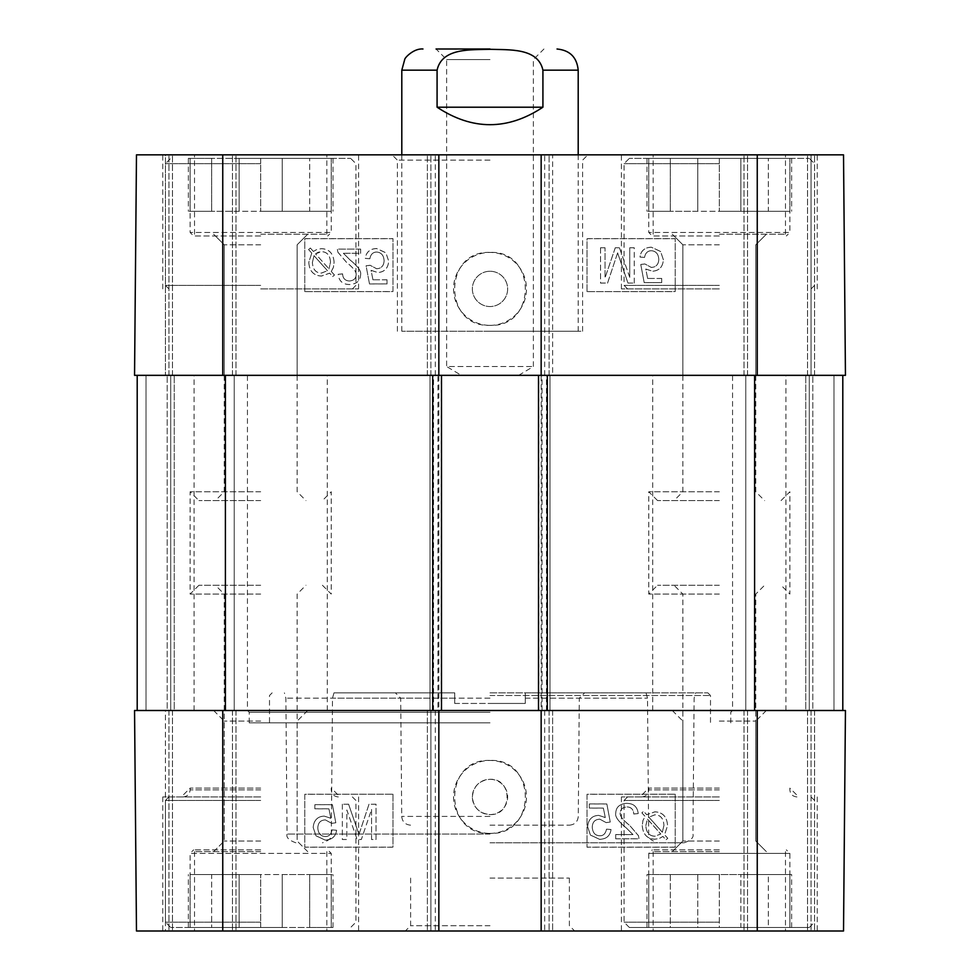 <?xml version="1.0" encoding="UTF-8"?>
<svg xmlns="http://www.w3.org/2000/svg" width="980" height="980" viewBox="0 0 980 980"><rect width="100%" height="100%" fill="white"/><g stroke="black" fill="none" stroke-linecap="round" stroke-linejoin="round"><path stroke-width="0.73" stroke-dasharray="4.9 3.68" d="M260.68 594.076L190.12 594.076L260.68 594.076M260.68 585.256L198.94 585.256L260.68 585.256M260.68 841.036L224.224 841.036L260.68 841.036M260.68 849.856L193.648 849.856L260.68 849.856M260.68 800.464L165.424 800.464L260.68 800.464M260.68 796.936L162.778 796.936L260.68 796.936M260.68 922.18L165.424 922.18L260.68 922.18M190.12 874.552L190.12 927.472L188.356 927.472L239.145 927.472L239.145 874.552L260.68 874.552L239.145 874.552L239.145 927.472L260.68 927.472L190.12 927.472L190.12 874.552L211.656 874.552L211.656 927.472L211.656 874.552L190.12 874.552L190.12 927.472L190.12 874.552L331.24 874.552L331.24 927.472L309.704 927.472L309.704 874.552L331.24 874.552L309.704 874.552L309.704 927.472L331.24 927.472L331.24 874.552L333.004 874.552L190.12 874.552L190.12 853.384L331.24 853.384L190.12 853.384L193.648 849.856M260.68 927.472L260.68 874.552L260.68 927.472L282.216 927.472L282.216 874.552L282.216 927.472L170.716 927.472L260.68 927.472M331.24 874.552L331.24 927.472L333.004 927.472L331.24 927.472L331.24 853.384L327.712 849.856M282.216 927.472L309.704 927.472L282.216 927.472M282.216 874.552L309.704 874.552L282.216 874.552M211.656 874.552L239.145 874.552L211.656 874.552M719.32 491.764L648.76 491.764L719.32 491.764M719.32 500.584L657.58 500.584L719.32 500.584M719.32 244.804L682.864 244.804L719.32 244.804M719.32 235.984L652.288 235.984L719.32 235.984M719.32 285.376L624.064 285.376L719.32 285.376M719.32 288.904L621.418 288.904L719.32 288.904M719.32 163.66L624.064 163.66L719.32 163.66M789.88 211.288L789.88 158.368L791.644 158.368L740.856 158.368L740.856 211.288L719.32 211.288L740.856 211.288L740.856 158.368L719.32 158.368L789.88 158.368L789.88 211.288L768.345 211.288L768.345 158.368L768.345 211.288L789.88 211.288L789.88 158.368L789.88 211.288L648.76 211.288L648.76 158.368L670.295 158.368L670.295 211.288L648.76 211.288L670.295 211.288L670.295 158.368L648.76 158.368L648.76 211.288L646.996 211.288L789.88 211.288L789.88 232.456L648.76 232.456L789.88 232.456L786.352 235.984M719.32 158.368L719.32 211.288L719.32 158.368L697.785 158.368L697.785 211.288L697.785 158.368L809.284 158.368L629.356 158.368L719.32 158.368M648.76 211.288L648.76 158.368L646.996 158.368L648.76 158.368L648.76 232.456L652.288 235.984M697.785 158.368L670.295 158.368L697.785 158.368M697.785 211.288L670.295 211.288L697.785 211.288M768.345 211.288L740.856 211.288L768.345 211.288M260.68 491.764L190.12 491.764L260.68 491.764M260.68 500.584L198.94 500.584L260.68 500.584M260.68 244.804L224.224 244.804L260.68 244.804M260.68 235.984L193.648 235.984L260.68 235.984M260.68 285.376L165.424 285.376L260.68 285.376M260.68 288.904L358.582 288.904L260.68 288.904M260.68 163.66L165.424 163.66L260.68 163.66M331.24 211.288L331.24 158.368L333.004 158.368L282.216 158.368L282.216 211.288L260.68 211.288L282.216 211.288L282.216 158.368L260.68 158.368L331.24 158.368L331.24 211.288L309.704 211.288L309.704 158.368L309.704 211.288L331.24 211.288L331.24 158.368L331.24 211.288L190.12 211.288L190.12 158.368L211.656 158.368L211.656 211.288L190.12 211.288L211.656 211.288L211.656 158.368L190.12 158.368L190.12 211.288L188.356 211.288L331.24 211.288L331.24 232.456L190.12 232.456L331.24 232.456L327.712 235.984M260.68 158.368L260.68 211.288L260.68 158.368L239.145 158.368L239.145 211.288L239.145 158.368L350.644 158.368L260.68 158.368M190.12 211.288L190.12 158.368L188.356 158.368L190.12 158.368L190.12 232.456L193.648 235.984M239.145 158.368L211.656 158.368L239.145 158.368M239.145 211.288L211.656 211.288L239.145 211.288M309.704 211.288L282.216 211.288L309.704 211.288M490 59.584L446.635 59.584L490 59.584M461.31 375.34L490 375.34L461.31 375.34L446.635 366.52L533.365 366.52L446.635 366.52L446.635 59.584L436.051 49L490 49M490 375.34L247.45 375.34L490 375.34M437.08 107.212C472.36 130.512 507.64 130.512 542.92 107.212L542.92 70.168C538.02 47.408 508.228 50.041 490 49.294C471.772 50.041 441.98 47.408 437.08 70.168L437.08 107.212L542.92 107.212M578.2 154.84L578.2 331.24L401.8 331.24L578.2 331.24M644.534 257.397C645.404 252.95 647.658 250.733 651.32 250.733C655.926 251.015 658.413 253.881 658.793 259.357C658.536 264.502 656.024 267.173 651.259 267.381L644.84 263.939L640.773 264.465L644.191 282.595L661.721 282.595L661.721 278.455L647.658 278.455L645.747 268.986L652.423 271.19C659.16 270.737 662.811 266.928 663.386 259.761L660.594 251.456L651.345 247.181C644.632 247.487 640.859 250.77 639.989 257.017L644.534 257.446C645.404 252.999 647.658 250.782 651.32 250.782C655.926 251.052 658.413 253.93 658.793 259.406L658.793 259.357M658.793 259.406C658.536 264.551 656.024 267.221 651.259 267.418L644.84 263.939M644.84 263.975L640.773 264.465M640.773 264.514L644.191 282.595M644.191 282.644L661.721 282.595M661.721 282.644L661.721 278.455M661.721 278.504L647.658 278.455M647.658 278.504L645.747 269.035L652.423 271.24C659.16 270.786 662.811 266.977 663.386 259.81L663.386 259.761M663.386 259.81L660.594 251.505L651.345 247.23C644.632 247.536 640.859 250.819 639.989 257.066L639.989 257.017M639.989 257.066L644.534 257.446M600.544 283.049L607.563 283.049L617.621 252.852L627.972 283.049L634.244 283.049L634.244 247.769L629.748 247.769L629.748 277.303L619.446 247.769L615.256 247.769L605.04 277.805L605.04 247.769L600.544 247.769L600.544 283.098L607.563 283.049M607.563 283.098L617.621 252.852M617.621 252.901L627.972 283.049M627.972 283.098L634.244 283.049M634.244 283.098L634.244 247.769M634.244 247.818L629.748 247.769M629.748 247.818L629.748 277.303M629.748 277.34L619.446 247.769M619.446 247.818L615.256 247.769M615.256 247.818L605.04 277.855L605.04 247.769M605.04 247.818L600.544 247.769M600.544 247.818L600.544 283.098M369.852 258.72C370.71 254.273 372.964 252.056 376.626 252.056C381.232 252.338 383.719 255.204 384.099 260.68C383.854 265.825 381.343 268.508 376.565 268.704L370.146 265.262L366.079 265.8L369.497 283.918L387.026 283.918L387.026 279.778L372.964 279.778L371.053 270.309L377.729 272.514C384.466 272.06 388.129 268.25 388.693 261.084L385.899 252.779L376.651 248.504C369.95 248.81 366.165 252.093 365.307 258.353L369.852 258.769C370.71 254.322 372.964 252.105 376.626 252.105C381.232 252.375 383.719 255.253 384.099 260.729L384.099 260.68M384.099 260.729C383.854 265.874 381.343 268.545 376.565 268.74L370.146 265.298L366.079 265.837L369.497 283.918M369.497 283.967L387.026 283.918M387.026 283.967L387.026 279.778M387.026 279.827L372.964 279.778M372.964 279.827L371.053 270.309M371.053 270.358L377.729 272.562C384.466 272.109 388.129 268.3 388.693 261.133L385.899 252.828L376.651 248.553C369.95 248.859 366.165 252.142 365.307 258.389L365.307 258.353M365.307 258.389L369.852 258.769M360.652 249.092L337.341 249.092L337.843 252.105L346.369 262.138C353.449 267.871 356.696 272.109 356.132 274.829C355.887 278.589 353.682 280.623 349.493 280.929C345.132 280.782 342.841 278.418 342.608 273.861L338.149 274.314C338.921 281.027 342.731 284.433 349.603 284.506C356.659 284.029 360.322 280.758 360.603 274.719C361.485 271.362 358.019 266.474 350.191 260.043L343.355 253.269L360.652 253.269L360.652 249.092L337.341 249.141L337.843 252.105M337.843 252.154L346.369 262.187C353.449 267.92 356.696 272.146 356.132 274.878L356.132 274.829M356.132 274.878C355.887 278.626 353.682 280.672 349.493 280.978C345.132 280.831 342.841 278.467 342.608 273.91L342.608 273.861M342.608 273.91L338.149 274.363C338.921 281.076 342.731 284.47 349.603 284.555C356.659 284.078 360.322 280.807 360.603 274.768L360.603 274.719M360.603 274.768C361.485 271.411 358.019 266.511 350.191 260.092L343.355 253.269M343.355 253.306L360.652 253.269M360.652 253.306L360.652 249.141M330.493 262.273L330.493 262.224C330.101 255.351 327.075 251.836 321.44 251.652C327.075 251.885 330.101 255.4 330.493 262.273L328.962 268.912L330.493 262.224M315.548 253.881L318.108 252.264L321.44 251.701L315.548 253.832L328.962 268.863L315.548 253.832M327.467 270.713L314.017 255.645L312.4 262.346C312.804 269.439 315.842 272.991 321.514 273.016L327.467 270.713L321.514 273.065C315.842 273.04 312.804 269.488 312.4 262.395L312.4 262.346M312.4 262.395L314.017 255.694L327.467 270.762M332.673 276.544L334.462 275.013L331.277 271.46L333.384 267.405L334.107 262.322C333.421 253.55 329.231 248.994 321.538 248.65L317.018 249.361L313.416 251.431L310.366 248.026L308.578 249.545L311.763 253.11L308.798 262.285C309.349 271.08 313.588 275.65 321.501 276.017L329.648 273.151L332.673 276.593L334.462 275.013M334.462 275.062L331.277 271.46M331.277 271.509L333.384 267.454L334.107 262.322M334.107 262.371C333.421 253.6 329.231 249.043 321.538 248.7L317.018 249.41L313.416 251.431M313.416 251.48L310.366 248.026M310.366 248.075L308.578 249.545M308.578 249.582L311.763 253.11M311.763 253.159L308.798 262.285M308.798 262.334C309.349 271.117 313.588 275.699 321.501 276.066L329.648 273.2L332.673 276.593M304.78 291.624L304.78 238.704L392.98 238.704L392.98 291.624L304.78 291.624L392.98 291.55L392.98 238.63L304.78 238.63L304.78 291.55M587.02 291.624L587.02 238.704L675.22 238.704L675.22 291.624L587.02 291.624L675.22 291.55L675.22 238.63L587.02 238.63L587.02 291.55M490 252.424C442.972 250.268 442.887 327.541 490 325.323C537.077 327.712 537.028 250.219 490 252.424M490 325.36A36.456 36.456 0 0 0 521.581 270.676A36.456 36.456 0 0 0 458.42 270.676A36.456 36.456 0 0 0 490 325.36M757.246 375.34L134.554 375.34L235.984 375.34L134.554 375.34L136.477 154.84L134.554 375.34L136.477 154.84L843.523 154.84L744.016 154.84L843.523 154.84L845.446 375.34L840.277 375.34L845.446 375.34L843.523 154.84L845.446 375.34L757.246 375.34L757.246 154.84M490 271.264A17.64 17.64 0 0 0 474.724 297.724A17.64 17.64 0 0 0 505.276 297.724A17.64 17.64 0 0 0 490 271.264A17.64 17.64 0 0 1 505.276 297.724A17.64 17.64 0 0 1 474.724 297.724A17.64 17.64 0 0 1 490 271.264M260.68 234.22L326.83 234.22L260.68 234.22M260.68 375.34L194.089 375.34L260.68 375.34M719.32 234.22L785.47 234.22L719.32 234.22M719.32 375.34L652.729 375.34L719.32 375.34M719.32 154.84L621.418 154.84L719.32 154.84M260.68 154.84L162.778 154.84L260.68 154.84M490 160.132L397.39 160.132L490 160.132M490 154.84L587.902 154.84L490 154.84M490 331.24L582.61 331.24L490 331.24M438.844 154.84L427.378 154.84L438.844 154.84L438.844 375.34L552.622 375.34L552.622 154.84L549.094 154.84L552.622 154.84L552.622 375.34L541.156 375.34L541.156 154.84L549.094 154.84L541.156 154.84M165.424 154.84L235.984 154.84L165.424 154.84L165.424 375.34L165.424 154.84M427.378 375.34L427.378 154.84L427.378 375.34L430.906 375.34L427.378 375.34M437.962 375.34L430.024 375.34L437.962 375.34L437.962 710.5L430.024 710.5L438.844 710.5L427.378 710.5L552.622 710.5L538.51 710.5L541.156 710.5L541.156 931L552.622 931L541.156 931M438.844 931L430.906 931L438.844 931L438.844 710.5L174.244 710.5L842.8 710.5L541.156 710.5L541.156 375.34L538.51 375.34L842.8 375.34L137.2 375.34L438.844 375.34L438.844 710.5L441.49 710.5L437.962 710.5M235.984 375.34L235.984 154.84L235.984 375.34M168.952 375.34L168.952 154.84L168.952 375.34M744.016 375.34L744.016 154.84L744.016 375.34L811.048 375.34L811.048 154.84L811.048 375.34L814.576 375.34L811.048 375.34L811.048 154.84L811.048 375.34L744.016 375.34M139.724 375.34L137.2 375.34L139.724 375.34M842.8 710.5L744.016 710.5L842.8 710.5L842.8 375.34M812.812 710.5L833.98 710.5L809.284 710.5L812.812 710.5L812.812 375.34L812.812 710.5M805.756 710.5L809.284 710.5L805.756 710.5L805.756 375.34L805.756 710.5M165.424 710.5L235.984 710.5L165.424 710.5L165.424 931L235.984 931L136.477 931L165.424 931L165.424 710.5M167.188 710.5L146.02 710.5L170.716 710.5L167.188 710.5L167.188 375.34L167.188 710.5M174.244 710.5L170.716 710.5L174.244 710.5L174.244 375.34L174.244 710.5M490 710.5L247.45 710.5L490 710.5M719.32 710.5L652.729 710.5L719.32 710.5M260.68 710.5L327.271 710.5L260.68 710.5M809.284 710.5L809.284 375.34L809.284 710.5M745.78 710.5L745.78 375.34L745.78 710.5M538.51 710.5L538.51 375.34M549.976 710.5L549.976 375.34L549.976 710.5M430.024 710.5L430.024 375.34L430.024 710.5M441.49 710.5L441.49 375.34M137.2 710.5L225.4 710.5L137.2 710.5L137.2 375.34L137.2 710.5L139.724 710.5L137.2 710.5L137.2 375.34M170.716 710.5L170.716 375.34L170.716 710.5M234.22 710.5L234.22 375.34L234.22 710.5M840.277 710.5L845.446 710.5L840.277 710.5M757.246 710.5L845.446 710.5L843.523 931L136.477 931L134.554 710.5L757.246 710.5L757.246 931M134.554 710.5L139.724 710.5L134.554 710.5L136.477 931L134.554 710.5M719.32 796.936L621.418 796.936L719.32 796.936M719.32 594.076L648.76 594.076L719.32 594.076M331.755 823.31L335.809 822.784L332.404 804.654L314.862 804.654L314.862 808.794L328.937 808.794L330.836 818.263L324.172 816.058C317.434 816.512 313.772 820.321 313.196 827.488L316.001 835.793L325.25 840.068C331.951 839.762 335.736 836.479 336.593 830.232L332.049 829.901C331.191 834.348 328.937 836.565 325.274 836.565C320.668 836.283 318.169 833.404 317.802 827.929L317.802 827.929C318.047 822.784 320.558 820.113 325.323 819.917L331.755 823.359L335.809 822.82L332.404 804.702L314.862 804.702L314.862 808.843L328.937 808.843L330.836 818.312L324.172 816.107C317.434 816.561 313.772 820.37 313.196 827.524L316.001 835.842L325.25 840.117C331.951 839.811 335.736 836.528 336.593 830.268L332.049 829.901C331.191 834.298 328.937 836.516 325.274 836.516C320.668 836.246 318.169 833.367 317.802 827.892C318.047 822.747 320.558 820.076 325.323 819.88L331.755 823.359M376.038 804.249L369.019 804.249L358.962 834.446L348.611 804.249L342.351 804.249L342.351 839.517L346.834 839.517L346.834 809.995L357.137 839.517L361.338 839.517L371.555 809.492L371.555 839.517L376.038 839.517L376.038 804.2L369.019 804.249M369.019 804.2L358.962 834.446M358.962 834.397L348.611 804.249M348.611 804.2L342.351 804.249M342.351 804.2L342.351 839.48L346.834 839.48L346.834 809.958L357.137 839.48L361.338 839.48L371.555 809.492M371.555 809.443L371.555 839.48L376.038 839.48L376.038 804.2M606.204 822.588L610.258 822.048L606.841 803.918L589.311 803.918L589.311 808.059L603.374 808.059L605.285 817.528L598.621 815.323C591.871 815.777 588.221 819.586 587.645 826.753L590.438 835.058L599.687 839.333C606.399 839.027 610.185 835.756 611.042 829.497L606.498 829.166C605.64 833.613 603.374 835.83 599.723 835.83C595.117 835.56 592.618 832.682 592.239 827.206L592.239 827.206C592.496 822.061 595.007 819.39 599.772 819.194L606.204 822.624L610.258 822.098L606.841 803.967L589.311 803.967L589.311 808.108L603.374 808.108L605.285 817.577L598.621 815.372C591.871 815.826 588.221 819.635 587.645 826.802L590.438 835.107L599.687 839.382C606.399 839.076 610.185 835.793 611.042 829.545L606.498 829.166C605.64 833.564 603.374 835.781 599.723 835.781C595.117 835.511 592.618 832.633 592.239 827.157C592.496 822.012 595.007 819.341 599.772 819.145L606.204 822.624M615.697 838.794L639.009 838.794L638.495 835.781L629.969 825.748C622.9 820.015 619.642 815.777 620.205 813.057L620.205 813.057C620.45 809.296 622.668 807.263 626.857 806.957C631.206 807.104 633.497 809.468 633.742 814.025L638.201 813.572C637.429 806.859 633.607 803.453 626.747 803.38C619.691 803.857 616.028 807.128 615.746 813.167C614.852 816.524 618.319 821.412 626.147 827.843L632.982 834.617L615.697 834.617L615.697 838.794L639.009 838.745L638.495 835.732L629.969 825.699C622.9 819.966 619.642 815.74 620.205 813.008C620.45 809.26 622.668 807.226 626.857 806.908C631.206 807.055 633.497 809.419 633.742 813.976L633.742 814.025M633.742 813.976L638.201 813.572M638.201 813.523C637.429 806.81 633.607 803.416 626.747 803.331C619.691 803.821 616.028 807.079 615.746 813.118L615.746 813.167M615.746 813.118C614.852 816.475 618.319 821.375 626.147 827.806L632.982 834.58L615.697 834.58L615.697 838.745M645.845 825.613L647.388 818.986L660.789 834.005L654.91 836.185C649.262 836.014 646.249 832.486 645.845 825.613L645.845 825.662C646.249 832.535 649.262 836.05 654.91 836.234L660.789 834.054L647.388 819.023L645.845 825.662M648.87 817.173L662.321 832.241L663.938 825.54C663.534 818.447 660.495 814.895 654.824 814.87L648.87 817.173L654.824 814.821C660.495 814.846 663.534 818.398 663.938 825.491L663.938 825.54M663.938 825.491L662.321 832.192L648.87 817.124M642.243 825.515C642.929 834.286 647.119 838.843 654.799 839.186L659.32 838.488L662.933 836.406L665.971 839.811L667.772 838.304L664.587 834.727L667.552 825.552C666.988 816.769 662.75 812.187 654.848 811.82L646.702 814.686L643.676 811.293L641.876 812.873L645.061 816.426L642.966 820.481L642.243 825.564C642.929 834.335 647.119 838.892 654.799 839.235L659.32 838.525L662.933 836.455L665.971 839.86L667.772 838.341L664.587 834.776L667.552 825.601C666.988 816.818 662.75 812.236 654.848 811.869L646.702 814.735L643.676 811.342L641.876 812.824L645.061 816.377L642.966 820.432L642.243 825.564M675.22 794.217L675.22 847.137L587.02 847.137L587.02 794.217L675.22 794.217L587.02 794.29L587.02 847.21L675.22 847.21L675.22 794.29M392.98 794.217L392.98 847.137L304.78 847.137L304.78 794.217L392.98 794.217L304.78 794.29L304.78 847.21L392.98 847.21L392.98 794.29M454.72 698.152L454.72 703.444L454.72 692.86L454.72 703.444L454.72 692.86L454.72 698.152L332.502 698.152L454.72 698.152M454.72 703.444L525.28 703.444L454.72 703.444M525.28 703.444L525.28 692.86L525.28 703.444L490 703.444L525.28 703.444M525.28 692.86L525.28 698.152L525.28 692.86L646.028 692.86L525.28 692.86M525.28 698.152L647.498 698.152L525.28 698.152M454.72 692.86L333.972 692.86L454.72 692.86M490 760.443C442.887 758.202 443.034 835.744 490 833.367C537.101 835.597 537.028 758.312 490 760.443M490 833.392A36.456 36.456 0 0 0 521.581 778.708A36.456 36.456 0 0 0 458.42 778.708A36.456 36.456 0 0 0 490 833.392M472.36 796.948C473.401 786.23 479.281 780.35 490 779.296C512.748 778.206 512.76 815.654 490 814.576C479.294 813.523 473.413 807.655 472.36 796.948A17.64 17.64 0 0 0 490.012 814.576A17.64 17.64 0 0 0 507.64 796.936A17.64 17.64 0 0 0 489.988 779.296A17.64 17.64 0 0 0 472.36 796.948M719.32 851.62L653.17 851.62L719.32 851.62M719.32 841.036L682.864 841.036L719.32 841.036M719.32 721.084L755.776 721.084L719.32 721.084M260.68 851.62L194.53 851.62L260.68 851.62M260.68 721.084L224.224 721.084L260.68 721.084M719.32 931L621.418 931L719.32 931M260.68 931L358.582 931L260.68 931M490 925.708L410.62 925.708L490 925.708M490 931L574.672 931L490 931M490 878.08L569.38 878.08L490 878.08M430.906 931L427.378 931L430.906 931L430.906 710.5L430.906 931M843.523 931L744.016 931L843.523 931L845.446 710.5L843.523 931M490 698.152L285.878 698.152L490 698.152M490 692.86L707.854 692.86L490 692.86M490 695.506L710.5 695.506L490 695.506M490 722.848L249.214 722.848L490 722.848M490 712.264L249.214 712.264L490 712.264M490 825.16L569.454 825.16L490 825.16M490 842.8L684.114 842.8L490 842.8M552.622 710.5L552.622 931L552.622 710.5M427.378 710.5L427.378 931L427.378 710.5M235.984 710.5L235.984 931L235.984 710.5M168.952 710.5L168.952 931L168.952 710.5M744.016 710.5L744.016 931L744.016 710.5M811.048 710.5L811.048 931L811.048 710.5M719.32 922.18L624.064 922.18L719.32 922.18M719.32 927.472L629.356 927.472L809.284 927.472L719.32 927.472L768.345 927.472L768.345 874.552L740.856 874.552L791.644 874.552L768.345 874.552L768.345 927.472L740.856 927.472L740.856 874.552L719.32 874.552L740.856 874.552L740.856 927.472L697.785 927.472L697.785 874.552L670.295 874.552L670.295 927.472L697.785 927.472L670.295 927.472L670.295 874.552L719.32 874.552L697.785 874.552L697.785 927.472L719.32 927.472L719.32 874.552L646.996 874.552L789.88 874.552L719.32 874.552L719.32 927.472M719.32 849.856L652.288 849.856L719.32 849.856M648.76 874.552L648.76 927.472L646.996 927.472L648.76 927.472L648.76 874.552L648.76 927.472L670.295 927.472L648.76 927.472L648.76 853.384L789.88 853.384L648.76 853.384L652.288 849.856M789.88 874.552L789.88 927.472L789.88 874.552L789.88 927.472L791.644 927.472L768.345 927.472L789.88 927.472L789.88 853.384L786.352 849.856M719.32 800.464L624.064 800.464L719.32 800.464M719.32 585.256L657.58 585.256L719.32 585.256M719.32 788.116L648.76 788.116L719.32 788.116M260.68 788.116L190.12 788.116L260.68 788.116M401.8 70.168L437.08 70.168M542.92 70.168L578.2 70.168M222.754 375.34L222.754 154.84M430.906 375.34L430.906 154.84L430.906 375.34M549.094 375.34L549.094 154.84L549.094 375.34M544.684 375.34L544.684 154.84M435.316 375.34L435.316 154.84M232.456 375.34L232.456 154.84L232.456 375.34M172.48 375.34L172.48 154.84L172.48 375.34M747.544 375.34L747.544 154.84L747.544 375.34M807.52 375.34L807.52 154.84L807.52 375.34M814.576 375.34L814.576 154.84L814.576 375.34M754.6 710.5L754.6 375.34M833.98 710.5L833.98 375.34L833.98 710.5M542.038 710.5L542.038 375.34M546.448 710.5L546.448 375.34M433.552 710.5L433.552 375.34M146.02 710.5L146.02 375.34L146.02 710.5M225.4 710.5L225.4 375.34M490 834.054L287.067 834.054L490 834.054M222.754 710.5L222.754 931M490 816.414L401.727 816.414L490 816.414M549.094 710.5L549.094 931L549.094 710.5M435.316 710.5L435.316 931M544.684 710.5L544.684 931M232.456 710.5L232.456 931L232.456 710.5M172.48 710.5L172.48 931L172.48 710.5M747.544 710.5L747.544 931L747.544 710.5M807.52 710.5L807.52 931L807.52 710.5M814.576 710.5L814.576 931L814.576 710.5M719.32 789.88L648.76 789.88L719.32 789.88M260.68 789.88L190.12 789.88L260.68 789.88M198.94 585.256L190.12 594.076L190.12 491.764L198.94 500.584M322.42 585.256L331.24 594.076L331.24 491.764L322.42 500.584M213.64 710.5L224.224 721.084L224.224 841.036L215.404 849.856M307.72 710.5L297.136 721.084L297.136 841.036L305.956 849.856M307.72 851.62L297.136 841.036L297.136 594.076L305.956 585.256M213.64 851.62L224.224 841.036L224.224 594.076L215.404 585.256M168.952 796.936L165.424 800.464L165.424 922.18L170.716 927.472M352.408 796.936L355.936 800.464L355.936 922.18L350.644 927.472M333.004 927.472L333.004 874.552M188.356 927.472L188.356 874.552M781.06 500.584L789.88 491.764L789.88 594.076L781.06 585.256M657.58 500.584L648.76 491.764L648.76 594.076L657.58 585.256M755.776 375.34L755.776 244.804L764.596 235.984M682.864 375.34L682.864 244.804L674.044 235.984M672.28 234.22L682.864 244.804L682.864 491.764L674.044 500.584M766.36 234.22L755.776 244.804L755.776 491.764L764.596 500.584M811.048 288.904L814.576 285.376L814.576 163.66L809.284 158.368M627.592 288.904L624.064 285.376L624.064 163.66L629.356 158.368M646.996 158.368L646.996 211.288M791.644 158.368L791.644 211.288M297.136 375.34L297.136 244.804L305.956 235.984M224.224 375.34L224.224 244.804L215.404 235.984M213.64 234.22L224.224 244.804L224.224 491.764L215.404 500.584M307.72 234.22L297.136 244.804L297.136 491.764L305.956 500.584M352.408 288.904L355.936 285.376L355.936 163.66L350.644 158.368M168.952 288.904L165.424 285.376L165.424 163.66L170.716 158.368M188.356 158.368L188.356 211.288M333.004 158.368L333.004 211.288M518.69 375.34L533.365 366.52L533.365 59.584L543.949 49M401.8 154.84L401.8 331.24M817.222 288.904L817.222 154.84M621.418 288.904L621.418 154.84M358.582 288.904L358.582 154.84M162.778 288.904L162.778 154.84M326.83 234.22L326.83 154.84M194.53 234.22L194.53 154.84M785.47 234.22L785.47 154.84M653.17 234.22L653.17 154.84M582.61 331.24L582.61 160.132L587.902 154.84M397.39 331.24L397.39 160.132L392.098 154.84M730.786 722.848L730.786 712.264L732.55 710.5L732.55 375.34M249.214 722.848L249.214 712.264L247.45 710.5L247.45 375.34M785.911 710.5L785.911 375.34M652.729 710.5L652.729 375.34M327.271 710.5L327.271 375.34M194.089 710.5L194.089 375.34M333.972 692.86L332.502 698.152L331.313 834.054C332.367 837.398 329.427 840.313 322.494 842.8M646.028 692.86L647.498 698.152L648.687 834.054C647.633 837.398 650.573 840.313 657.507 842.8M569.454 825.16C574.782 824.645 577.722 821.73 578.274 816.414L579.303 698.152L584.644 692.86M410.547 825.16C405.218 824.645 402.278 821.73 401.727 816.414L400.698 698.152L395.357 692.86M672.28 710.5L682.864 721.084L682.864 841.036L672.28 851.62M766.36 710.5L755.776 721.084L755.776 841.036L766.36 851.62M653.17 851.62L653.17 931M785.47 851.62L785.47 931M194.53 851.62L194.53 931M326.83 851.62L326.83 931M621.418 796.936L621.418 931M817.222 796.936L817.222 931M162.778 796.936L162.778 931M358.582 796.936L358.582 931M410.62 878.08L410.62 925.708L405.328 931M569.38 878.08L569.38 925.708L574.672 931M684.114 842.8C691.047 840.313 693.987 837.398 692.933 834.054L694.122 698.152L695.592 692.86M295.887 842.8C288.953 840.313 286.013 837.398 287.067 834.054L285.878 698.152L284.408 692.86M272.146 692.86L269.5 695.506L269.5 722.848M707.854 692.86L710.5 695.506L710.5 722.848M809.284 927.472L814.576 922.18L814.576 800.464L811.048 796.936M629.356 927.472L624.064 922.18L624.064 800.464L627.592 796.936M646.996 927.472L646.996 874.552M791.644 927.472L791.644 874.552M764.596 849.856L755.776 841.036L755.776 594.076L764.596 585.256M674.044 849.856L682.864 841.036L682.864 594.076L674.044 585.256M796.936 796.936C792.612 796.483 790.26 794.131 789.88 789.88L789.88 788.116L798.7 796.936M641.704 796.936C646.028 796.483 648.38 794.131 648.76 789.88L648.76 788.116L639.94 796.936M338.296 796.936C333.972 796.483 331.62 794.131 331.24 789.88L331.24 788.116L340.06 796.936M183.064 796.936C187.388 796.483 189.74 794.131 190.12 789.88L190.12 788.116L181.3 796.936"/><path stroke-width="1.47" d="M490 49L436.051 49M542.92 107.212C507.64 130.512 472.36 130.512 437.08 107.212L437.08 70.168C441.98 47.408 471.772 50.041 490 49.294C508.228 50.041 538.02 47.408 542.92 70.168L542.92 107.212L437.08 107.212M557.032 49C569.895 50.25 576.951 57.306 578.2 70.168L578.2 154.84M438.844 154.84L541.156 154.84L541.156 375.34L438.844 375.34L438.844 154.84L136.477 154.84L134.554 375.34L222.754 375.34L222.754 154.84M541.156 375.34L845.446 375.34L843.523 154.84L541.156 154.84M438.844 375.34L222.754 375.34M538.51 710.5L541.156 710.5L541.156 931L438.844 931L438.844 710.5L538.51 710.5L538.51 375.34M842.8 710.5L842.8 375.34M441.49 710.5L441.49 375.34M137.2 710.5L137.2 375.34M541.156 931L843.523 931L845.446 710.5L541.156 710.5M438.844 710.5L134.554 710.5L136.477 931L438.844 931M437.08 70.168L401.8 70.168L401.8 154.84M578.2 70.168L542.92 70.168M757.246 375.34L757.246 154.84M754.6 710.5L754.6 375.34M547.33 710.5L547.33 375.34M432.67 710.5L432.67 375.34M225.4 710.5L225.4 375.34M222.754 710.5L222.754 931M757.246 710.5L757.246 931M401.8 70.168L404.752 59.388C404.63 57.918 413.805 48.142 422.968 49"/></g></svg>
